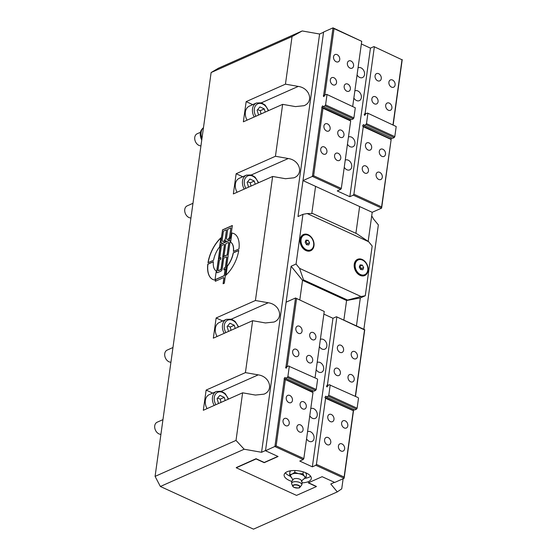 <?xml version="1.0" encoding="UTF-8"?>
<svg xmlns="http://www.w3.org/2000/svg" width="557" height="557" viewBox="0 0 557 557"><rect width="100%" height="100%" fill="white"/><g stroke="black" fill="none" stroke-linecap="round" stroke-linejoin="round"><path stroke-width="0.84" d="M308.508 482.745L316.39 486.421M236.286 467.56L256.053 458.71L264.234 462.463L277.859 456.406M299.569 268.363L303.523 279.886L347.568 300.07L361.054 296.533L299.569 268.363L296.059 264.032L291.102 266.232L265.529 450.522L261.56 452.284L244.168 449.227L236.015 440.406L242.615 392.81L203.326 410.279L206.132 390.081L245.421 372.619L252.627 320.693L213.331 338.162L216.137 317.97L255.426 300.502L272.638 176.465L233.348 193.927L236.147 173.735L275.443 156.266L282.643 104.347L243.353 121.816L246.159 101.625L285.449 84.156L292.049 36.56L302.207 30.955L218.414 68.212L211.117 72.542L292.049 36.56M211.117 72.542L155.083 476.388L160.374 486.484L244.168 449.227M160.374 486.484L253.505 529.15L337.298 491.894L330.781 483.998L334.492 482.348M296.059 264.032L302.952 214.341L297.995 216.541L323.568 32.257L319.6 34.019L302.207 30.955M303.523 279.886L302.528 280.331L346.579 300.508L360.323 297.946L365.281 295.746L361.054 296.533M170.922 362.217A6.461 4.783 -114 0 1 168.973 361.778A6.461 4.783 -114 0 1 164.768 355.812A6.461 4.783 -114 0 1 167.149 350.102L172.962 347.519M228.544 331.394L227.117 326.576L229.895 323.248L234.26 325.246L235.207 328.435M217.07 336.498A10.492 7.77 -114 0 1 219.284 322.51L226.421 319.335A10.492 7.77 66 0 0 222.501 325.177A10.492 7.77 66 0 0 224.206 333.323M230.981 330.315L230.292 327.008L234.26 325.246M230.292 327.008L227.59 326.012M190.933 217.989A6.461 4.783 -114 0 1 188.99 217.543A6.461 4.783 -114 0 1 184.785 211.583A6.461 4.783 -114 0 1 187.166 205.874L192.973 203.291M248.561 187.166L247.134 182.348L249.912 179.02L254.27 181.018L255.217 184.207M237.087 192.269A10.492 7.77 -114 0 1 239.294 178.282L246.431 175.107A10.492 7.77 66 0 0 242.518 180.948A10.492 7.77 66 0 0 244.224 189.095M250.998 186.087L250.302 182.78L254.27 181.018M250.302 182.78L247.607 181.777M200.945 145.871A6.461 4.783 -114 0 1 198.995 145.426A6.461 4.783 -114 0 1 194.79 139.466A6.461 4.783 -114 0 1 197.171 133.757L200.457 132.301M258.566 115.048L257.139 110.23L259.917 106.902L264.276 108.9L265.223 112.089M247.092 120.152A10.492 7.77 -114 0 1 249.299 106.164L256.443 102.989A10.492 7.77 66 0 0 252.523 108.831A10.492 7.77 66 0 0 254.229 116.977M261.003 113.969L260.314 110.662L264.276 108.9M260.314 110.662L257.613 109.659M160.917 434.335A6.461 4.783 -114 0 1 158.968 433.889A6.461 4.783 -114 0 1 154.762 427.929A6.461 4.783 -114 0 1 157.144 422.22L162.957 419.637M218.539 403.512L217.112 398.694L219.89 395.366L224.248 397.364L225.195 400.553M207.065 408.615A10.492 7.77 -114 0 1 209.272 394.628L216.415 391.453A10.492 7.77 66 0 0 212.495 397.294A10.492 7.77 66 0 0 214.201 405.44M220.976 402.433L220.287 399.125L224.248 397.364M220.287 399.125L217.585 398.123M201.996 138.268A9.685 7.171 -114 0 1 203.006 128.103A9.685 7.171 -114 0 1 203.472 127.664M203.006 128.103L202.087 129.078A9.149 6.775 66 0 0 201.759 139.981M363.658 267.534L362.83 269.741L360.644 269.511L359.286 267.082L360.114 264.874L362.301 265.097L363.658 267.534L361.375 268.551L359.648 266.107M360.024 266.114L362.301 265.097M360.894 269.539L361.375 268.551M356.445 270.605A8.076 5.981 -114 0 1 358.193 259.931A8.076 5.981 -114 0 1 366.938 264.881A8.076 5.981 -114 0 1 364.751 274.685A8.076 5.981 -114 0 1 356.445 270.605M364.605 274.747A8.076 5.981 -114 0 1 364.452 274.817A8.076 5.981 -114 0 1 356.146 270.737A8.076 5.981 -114 0 1 357.893 260.063A8.076 5.981 -114 0 1 358.047 260.001M368.664 241.724L356.779 233.724L312.728 213.54L307.172 213.554L368.664 241.724L372.173 246.055L365.281 295.746M347.568 300.07L346.579 300.508L343.857 320.136L346.579 300.508M302.528 280.331L299.805 299.951L302.528 280.331L291.102 266.232M354.955 267.402A4.442 3.286 66 0 0 357.037 272.081M368.093 270.611A8.877 6.58 -114 0 1 356.759 272.721A8.877 6.58 -114 0 1 358.666 258.984A8.877 6.58 -114 0 1 368.093 270.611M300.836 242.608A4.442 3.286 66 0 0 302.917 247.287M313.981 245.818A8.877 6.58 -114 0 1 302.646 247.928A8.877 6.58 -114 0 1 304.547 234.191A8.877 6.58 -114 0 1 313.981 245.818M302.952 214.341L307.172 213.554M368.17 241.39L372.201 212.308L359.62 206.543L355.902 233.32L359.62 206.543L315.568 186.358L311.795 213.54L315.568 186.358L302.987 180.593L312.4 176.409L340.724 189.38L341.316 188.44L313.626 175.754L322.99 108.267L321.967 107.473L312.4 176.409L313.626 175.754M356.445 325.901L360.323 297.946M226.065 275.081L227.291 266.232A16.146 8.313 -65.4 0 0 233.313 252.927L238.744 250.511M227.165 266.176A16.146 8.313 -65.4 0 0 233.188 252.871L238.765 250.392A25.232 12.985 114.6 0 1 225.905 275.221L227.291 266.232M233.522 251.367A16.146 8.313 -65.4 0 0 230.633 242.142L231.886 233.091A25.232 12.985 114.6 0 1 233.954 233.648M231.761 233.035A25.232 12.985 114.6 0 1 233.891 233.62A25.232 12.985 114.6 0 1 238.967 248.951L233.383 251.43A16.146 8.313 -65.4 0 0 230.507 242.086L231.886 233.091M212.934 279.517A25.232 12.985 114.6 0 1 207.921 264.213L213.366 261.797M213.38 261.679A16.146 8.313 -65.4 0 0 216.255 271.022L215.002 280.074A25.232 12.985 114.6 0 1 212.871 279.489A25.232 12.985 114.6 0 1 207.796 264.157L213.38 261.679M226.288 241.265A4.54 2.339 114.6 0 1 225.717 240.68L225.592 240.624A4.54 2.339 114.6 0 1 223.218 243.096L229.226 240.533A2.019 1.037 114.6 0 1 229.756 240.478M221.951 243.193A4.54 2.339 114.6 0 1 221.115 240.339L222.556 229.971L232.325 225.627M227.131 239.426A2.52 1.295 -65.4 0 0 227.193 239.461A2.52 1.295 -65.4 0 0 228.739 238.779A2.52 1.295 -65.4 0 0 229.79 236.481L230.856 227.855L227.757 229.233L226.567 237.797A2.52 1.295 -65.4 0 0 227.068 239.406A2.52 1.295 -65.4 0 0 228.614 238.723A2.52 1.295 -65.4 0 0 229.665 236.419L230.856 227.855M222.793 241.355A2.52 1.295 -65.4 0 0 222.856 241.39A2.52 1.295 -65.4 0 0 224.401 240.708A2.52 1.295 -65.4 0 0 225.453 238.41L226.518 229.783L223.42 231.162L222.229 239.726A2.52 1.295 -65.4 0 0 222.723 241.334A2.52 1.295 -65.4 0 0 224.276 240.652A2.52 1.295 -65.4 0 0 225.327 238.347L226.518 229.783M218.24 270.639A0.808 0.418 -65.4 0 0 218.295 270.674A0.808 0.418 -65.4 0 0 218.532 270.667L220.642 269.727A0.808 0.418 -65.4 0 0 221.24 268.787L222.64 258.692A2.019 1.037 114.6 0 1 224.13 256.338L227.228 254.96A2.019 1.037 114.6 0 1 227.75 254.904M217.139 272.686A2.019 1.037 114.6 0 1 216.798 271.433L218.302 260.62A2.019 1.037 114.6 0 1 219.792 258.267L220.885 257.78M224.005 269.811L224.234 268.133L224.979 267.799A0.808 0.418 -65.4 0 0 225.578 266.859L226.873 257.48A0.808 0.418 -65.4 0 0 226.72 256.972A0.808 0.418 -65.4 0 0 226.65 256.951M227.242 254.834L228.878 243.061A0.808 0.418 -65.4 0 0 228.718 242.546A0.808 0.418 -65.4 0 0 228.648 242.525M218.567 258.692L220.3 246.194A2.019 1.037 114.6 0 1 221.79 243.841L229.101 240.478A2.019 1.037 114.6 0 1 229.693 240.443A2.019 1.037 114.6 0 1 230.09 241.731L228.342 254.347L227.103 254.904A2.019 1.037 114.6 0 1 227.688 254.869A2.019 1.037 114.6 0 1 228.092 256.15L226.588 266.97A2.019 1.037 114.6 0 1 225.098 269.323L226.323 268.892M222.904 256.763L224.541 244.989A0.808 0.418 -65.4 0 0 224.38 244.474A0.808 0.418 -65.4 0 0 224.311 244.453M215.441 281.229L215.67 279.551L223.851 275.91A0.808 0.418 -65.4 0 0 224.45 274.97L225.223 269.379L223.858 269.873L224.109 268.07L224.854 267.743A0.808 0.418 -65.4 0 0 225.446 266.803L226.748 257.425A0.808 0.418 -65.4 0 0 226.588 256.909A0.808 0.418 -65.4 0 0 226.358 256.923L224.248 257.863A0.808 0.418 -65.4 0 0 223.649 258.803L222.25 268.899A2.019 1.037 114.6 0 1 220.76 271.252L217.662 272.631A2.019 1.037 114.6 0 1 217.07 272.658A2.019 1.037 114.6 0 1 216.673 271.377L218.177 260.558A2.019 1.037 114.6 0 1 219.667 258.204L218.428 258.754L220.175 246.138A2.019 1.037 114.6 0 1 221.665 243.785L223.218 243.096A4.54 2.339 114.6 0 1 221.888 243.165A4.54 2.339 114.6 0 1 220.99 240.276L222.556 229.971M223.239 283.68L223.998 278.215A0.808 0.418 -65.4 0 0 223.837 277.699A0.808 0.418 -65.4 0 0 223.775 277.685M220.656 259.458L219.911 259.792A0.808 0.418 -65.4 0 0 219.312 260.732L218.01 270.103A0.808 0.418 -65.4 0 0 218.17 270.618A0.808 0.418 -65.4 0 0 218.407 270.605L220.516 269.672A0.808 0.418 -65.4 0 0 221.108 268.732L222.515 258.629A2.019 1.037 114.6 0 1 224.005 256.276L227.103 254.904L228.753 242.998A0.808 0.418 -65.4 0 0 228.593 242.49A0.808 0.418 -65.4 0 0 228.356 242.504L226.246 243.437A0.808 0.418 -65.4 0 0 225.655 244.377L224.005 256.276L222.765 256.826L224.415 244.927A0.808 0.418 -65.4 0 0 224.255 244.419A0.808 0.418 -65.4 0 0 224.018 244.432L221.909 245.365A0.808 0.418 -65.4 0 0 221.317 246.305L219.667 258.204L220.906 257.654L220.656 259.458M222.431 229.909L232.346 225.501L230.904 235.869A4.54 2.339 114.6 0 1 227.555 241.167A4.54 2.339 114.6 0 1 226.226 241.237A4.54 2.339 114.6 0 1 225.592 240.624M215.545 279.489L223.726 275.854A0.808 0.418 -65.4 0 0 224.325 274.914L225.098 269.323L226.337 268.773L224.339 283.193L223.099 283.75L223.872 278.159A0.808 0.418 -65.4 0 0 223.712 277.644A0.808 0.418 -65.4 0 0 223.475 277.658L215.294 281.292L215.67 279.551M208.144 262.653A25.232 12.985 114.6 0 1 220.83 238.083M219.597 246.932A16.146 8.313 -65.4 0 0 213.582 260.237L207.998 262.716A25.232 12.985 114.6 0 1 220.857 237.881L219.597 246.932M343.14 478.714L341.733 488.837L337.298 491.894M363.867 329.305L378.356 224.896L373.552 219.082L371.714 215.824M285.449 84.156L298.267 86.412C309.817 88.006 313.946 101.806 304.031 105.691L295.461 106.603L282.643 104.347M275.443 156.266L288.254 158.522C299.805 160.117 303.934 173.923 294.026 177.801L285.456 178.713L272.638 176.465M255.426 300.502L268.244 302.757C279.795 304.352 283.924 318.151 274.009 322.037L265.445 322.949L252.627 320.693M245.421 372.619L258.239 374.868C269.79 376.462 273.919 390.269 264.004 394.147L255.433 395.066L242.615 392.81M261.56 452.284L319.6 34.019M242.734 176.75L236.147 173.735M212.711 393.096L206.132 390.081M252.739 104.639L246.159 101.625M222.716 320.985L216.137 317.97M236.015 440.406L155.083 476.388M310.486 249.954A8.076 5.981 -114 0 1 310.34 250.023A8.076 5.981 -114 0 1 302.026 245.943A8.076 5.981 -114 0 1 303.781 235.27A8.076 5.981 -114 0 1 303.927 235.207M302.326 245.811A8.076 5.981 -114 0 1 304.073 235.138A8.076 5.981 -114 0 1 312.818 240.081A8.076 5.981 -114 0 1 310.632 249.891A8.076 5.981 -114 0 1 302.326 245.811M308.188 240.304L309.539 242.741L308.71 244.948L306.524 244.718L305.166 242.281L306.002 240.074L308.188 240.304L305.535 241.313M306.782 244.746L307.262 243.757L305.904 241.32M309.539 242.741L307.262 243.757M352.713 106.29L361.73 41.322L333.016 27.85L323.596 32.034L302.987 180.593M361.361 43.968L370.447 48.132L373.921 46.593L402.001 59.773L392.991 124.74M402.001 59.773L373.921 46.593M390.958 139.403L363.268 126.718L353.904 194.205L353.305 195.145L381.622 208.123L391.188 139.187L381.587 206.891L353.904 194.205M368.449 170.957A3.969 2.938 -114 0 1 366.966 173.171A3.969 2.938 -114 0 1 362.67 170.734A3.969 2.938 -114 0 1 363.742 165.916A3.969 2.938 -114 0 1 367.112 166.926A3.969 2.938 -114 0 1 368.449 170.957M382.297 177.3A3.969 2.938 -114 0 1 380.814 179.514A3.969 2.938 -114 0 1 376.511 177.077A3.969 2.938 -114 0 1 377.59 172.259A3.969 2.938 -114 0 1 380.953 173.269A3.969 2.938 -114 0 1 382.297 177.3M385.5 154.226A3.969 2.938 -114 0 1 384.017 156.433A3.969 2.938 -114 0 1 379.714 154.004A3.969 2.938 -114 0 1 380.786 149.179A3.969 2.938 -114 0 1 384.156 150.195A3.969 2.938 -114 0 1 385.5 154.226M371.651 147.883A3.969 2.938 -114 0 1 370.168 150.091A3.969 2.938 -114 0 1 365.872 147.661A3.969 2.938 -114 0 1 366.945 142.836A3.969 2.938 -114 0 1 370.314 143.852A3.969 2.938 -114 0 1 371.651 147.883M374.318 47.087L365.148 113.141L366.214 113.621M381.26 78.648A3.969 2.938 -114 0 1 379.777 80.862A3.969 2.938 -114 0 1 375.481 78.426A3.969 2.938 -114 0 1 376.553 73.608A3.969 2.938 -114 0 1 379.916 74.617A3.969 2.938 -114 0 1 381.26 78.648M395.101 84.991A3.969 2.938 -114 0 1 393.618 87.205A3.969 2.938 -114 0 1 389.322 84.768A3.969 2.938 -114 0 1 390.394 79.95A3.969 2.938 -114 0 1 393.764 80.96A3.969 2.938 -114 0 1 395.101 84.991M378.057 101.729A3.969 2.938 -114 0 1 376.574 103.936A3.969 2.938 -114 0 1 372.278 101.506A3.969 2.938 -114 0 1 373.35 96.681A3.969 2.938 -114 0 1 376.713 97.698A3.969 2.938 -114 0 1 378.057 101.729M391.898 108.072A3.969 2.938 -114 0 1 390.422 110.279A3.969 2.938 -114 0 1 386.119 107.849A3.969 2.938 -114 0 1 387.192 103.024A3.969 2.938 -114 0 1 390.561 104.041A3.969 2.938 -114 0 1 391.898 108.072M353.305 195.145L349.838 196.691L337.25 190.926L340.724 189.38M349.838 196.691L370.447 48.132M358.054 67.808A5.368 3.976 -114 0 1 358.172 67.752A5.368 3.976 -114 0 1 362.725 69.117A5.368 3.976 -114 0 1 364.536 74.568A5.368 3.976 -114 0 1 362.537 77.555A5.368 3.976 -114 0 1 357.065 74.944M348.452 137.036A5.368 3.976 -114 0 1 348.571 136.98A5.368 3.976 -114 0 1 353.117 138.352A5.368 3.976 -114 0 1 354.934 143.803A5.368 3.976 -114 0 1 352.929 146.79A5.368 3.976 -114 0 1 347.457 144.172M354.851 90.882A5.368 3.976 -114 0 1 354.969 90.826A5.368 3.976 -114 0 1 359.523 92.197A5.368 3.976 -114 0 1 361.333 97.649A5.368 3.976 -114 0 1 359.335 100.636A5.368 3.976 -114 0 1 353.862 98.018M345.249 160.117A5.368 3.976 -114 0 1 345.368 160.061A5.368 3.976 -114 0 1 349.914 161.426A5.368 3.976 -114 0 1 351.732 166.877A5.368 3.976 -114 0 1 349.726 169.864A5.368 3.976 -114 0 1 344.254 167.246M355.296 107.793L326.583 94.314L355.296 107.793L353.897 117.889L325.58 104.911L324.982 105.858L323.206 106.645L351.523 119.616L353.305 118.829L353.897 117.889M324.877 94.69L334.04 28.637L333.016 27.85L323.652 95.338L325.309 94.885M334.04 28.637L361.73 41.322M339.728 59.62A3.969 2.938 -114 0 1 338.245 61.834A3.969 2.938 -114 0 1 333.949 59.397A3.969 2.938 -114 0 1 335.022 54.579A3.969 2.938 -114 0 1 338.384 55.589A3.969 2.938 -114 0 1 339.728 59.62M353.57 65.963A3.969 2.938 -114 0 1 352.087 68.177A3.969 2.938 -114 0 1 347.791 65.74A3.969 2.938 -114 0 1 348.863 60.922A3.969 2.938 -114 0 1 352.233 61.931A3.969 2.938 -114 0 1 353.57 65.963M336.525 82.701A3.969 2.938 -114 0 1 335.042 84.908A3.969 2.938 -114 0 1 330.747 82.478A3.969 2.938 -114 0 1 331.819 77.653A3.969 2.938 -114 0 1 335.182 78.669A3.969 2.938 -114 0 1 336.525 82.701M350.367 89.043A3.969 2.938 -114 0 1 348.884 91.251A3.969 2.938 -114 0 1 344.588 88.821A3.969 2.938 -114 0 1 345.66 83.996A3.969 2.938 -114 0 1 349.03 85.012A3.969 2.938 -114 0 1 350.367 89.043M381.587 206.891L381.622 208.123L372.201 212.308M326.583 94.314L324.808 95.108L323.833 96.64L323.276 95.936L323.652 95.338M321.967 107.473L322.559 105.83L323.206 106.645M326.98 94.815L325.58 104.911M396.201 126.53L367.488 113.057L396.201 126.53L394.802 136.625L366.485 123.654L365.886 124.594L364.111 125.388L392.427 138.359L394.203 137.572L394.802 136.625M367.885 113.558L366.485 123.654M367.488 113.057L365.712 113.844L364.738 115.383L364.181 114.672L365.148 113.141M363.268 126.718L362.621 125.903L363.463 124.566L364.111 125.388M365.886 124.594L394.203 137.572M324.982 105.858L353.305 118.829M341.316 188.44L350.68 120.953L322.99 108.267M326.917 151.929A3.969 2.938 -114 0 1 325.434 154.143A3.969 2.938 -114 0 1 321.138 151.706A3.969 2.938 -114 0 1 322.211 146.888A3.969 2.938 -114 0 1 325.58 147.897A3.969 2.938 -114 0 1 326.917 151.929M340.759 158.272A3.969 2.938 -114 0 1 339.283 160.486A3.969 2.938 -114 0 1 334.98 158.049A3.969 2.938 -114 0 1 336.052 153.231A3.969 2.938 -114 0 1 339.422 154.24A3.969 2.938 -114 0 1 340.759 158.272M343.961 135.198A3.969 2.938 -114 0 1 342.485 137.405A3.969 2.938 -114 0 1 338.183 134.975A3.969 2.938 -114 0 1 339.255 130.15A3.969 2.938 -114 0 1 342.625 131.167A3.969 2.938 -114 0 1 343.961 135.198M330.12 128.855A3.969 2.938 -114 0 1 328.637 131.062A3.969 2.938 -114 0 1 324.341 128.632A3.969 2.938 -114 0 1 325.413 123.807A3.969 2.938 -114 0 1 328.776 124.824A3.969 2.938 -114 0 1 330.12 128.855M321.716 107.16L350.033 120.131L350.68 120.953M362.621 125.903L391.188 139.187M350.625 119.205L350.033 120.131M391.522 137.948L390.937 138.874M393.179 124.831L402.238 59.564M323.276 95.936L324.056 96.291M364.181 114.672L364.96 115.034M315.819 465.29L312.352 466.836L299.763 461.071L303.238 459.525L303.83 458.585L276.14 445.899L265.501 450.738L278.082 456.503L264.206 462.679L256.088 458.961L236.259 467.776L296.54 495.396L316.369 486.581L308.251 482.856L322.134 476.688L334.715 482.453L344.135 478.268L353.5 410.774L325.58 398.304L316.418 464.35L315.819 465.29L344.135 478.268L344.108 477.036L316.418 464.35M303.83 458.585L312.992 392.539L284.286 379.059L274.914 446.554L303.238 459.525M291.861 481.429A13.723 5.932 7.9 0 1 284.126 474.808A13.723 5.932 7.9 0 1 287.022 471.793A13.723 5.932 7.9 0 1 302.562 471.647A13.723 5.932 7.9 0 1 311.314 478.574A13.723 5.932 7.9 0 1 302.068 482.842M285.379 472.775A13.723 5.932 -172.1 0 0 290.489 476.374M305.048 478.317A13.723 5.932 -172.1 0 0 310.66 476.284M265.501 450.738L286.11 302.179L295.53 297.995L285.964 366.924L287.621 366.471M315.032 377.876L324.244 311.467L295.53 297.995L324.244 311.467M287.189 366.276L296.554 298.782M309.699 334.715A3.969 2.938 -114 0 1 311.175 332.508A3.969 2.938 -114 0 1 315.478 334.938A3.969 2.938 -114 0 1 314.406 339.763A3.969 2.938 -114 0 1 311.036 338.747A3.969 2.938 -114 0 1 309.699 334.715M295.851 328.372A3.969 2.938 -114 0 1 297.334 326.165A3.969 2.938 -114 0 1 301.636 328.595A3.969 2.938 -114 0 1 300.557 333.42A3.969 2.938 -114 0 1 297.194 332.404A3.969 2.938 -114 0 1 295.851 328.372M292.648 351.453A3.969 2.938 -114 0 1 294.131 349.239A3.969 2.938 -114 0 1 298.434 351.676A3.969 2.938 -114 0 1 297.354 356.494A3.969 2.938 -114 0 1 293.992 355.484A3.969 2.938 -114 0 1 292.648 351.453M306.496 357.796A3.969 2.938 -114 0 1 307.979 355.582A3.969 2.938 -114 0 1 312.275 358.019A3.969 2.938 -114 0 1 311.203 362.837A3.969 2.938 -114 0 1 307.833 361.827A3.969 2.938 -114 0 1 306.496 357.796M276.14 445.899L285.309 379.853M296.888 427.024A3.969 2.938 -114 0 1 298.371 424.817A3.969 2.938 -114 0 1 302.667 427.247A3.969 2.938 -114 0 1 301.595 432.072A3.969 2.938 -114 0 1 298.232 431.055A3.969 2.938 -114 0 1 296.888 427.024M283.047 420.681A3.969 2.938 -114 0 1 284.523 418.474A3.969 2.938 -114 0 1 288.825 420.904A3.969 2.938 -114 0 1 287.753 425.729A3.969 2.938 -114 0 1 284.383 424.713A3.969 2.938 -114 0 1 283.047 420.681M300.091 403.95A3.969 2.938 -114 0 1 301.574 401.736A3.969 2.938 -114 0 1 305.87 404.173A3.969 2.938 -114 0 1 304.797 408.991A3.969 2.938 -114 0 1 301.428 407.982A3.969 2.938 -114 0 1 300.091 403.95M286.249 397.607A3.969 2.938 -114 0 1 287.725 395.393A3.969 2.938 -114 0 1 292.028 397.83A3.969 2.938 -114 0 1 290.956 402.648A3.969 2.938 -114 0 1 287.586 401.639A3.969 2.938 -114 0 1 286.249 397.607M323.875 314.113L332.968 318.277L312.352 466.836M307.561 431.703A5.368 3.976 -114 0 1 307.68 431.647A5.368 3.976 -114 0 1 313.494 434.933A5.368 3.976 -114 0 1 312.038 441.45A5.368 3.976 -114 0 1 306.573 438.832M317.17 362.468A5.368 3.976 -114 0 1 317.288 362.412A5.368 3.976 -114 0 1 323.095 365.705A5.368 3.976 -114 0 1 321.647 372.222A5.368 3.976 -114 0 1 316.181 369.604M310.764 408.622A5.368 3.976 -114 0 1 310.883 408.566A5.368 3.976 -114 0 1 316.696 411.86A5.368 3.976 -114 0 1 315.241 418.377A5.368 3.976 -114 0 1 309.776 415.759M320.372 339.394A5.368 3.976 -114 0 1 320.491 339.338A5.368 3.976 -114 0 1 326.298 342.625A5.368 3.976 -114 0 1 324.849 349.142A5.368 3.976 -114 0 1 319.377 346.531M328.797 395.24L328.198 396.18L356.522 409.158L357.114 408.211L328.797 395.24L330.197 385.145L358.123 397.614L330.197 385.145M353.27 410.989L344.108 477.036M338.419 446.053A3.969 2.938 -114 0 1 339.902 443.845A3.969 2.938 -114 0 1 344.198 446.275A3.969 2.938 -114 0 1 343.126 451.1A3.969 2.938 -114 0 1 339.763 450.084A3.969 2.938 -114 0 1 338.419 446.053M324.578 439.71A3.969 2.938 -114 0 1 326.061 437.503A3.969 2.938 -114 0 1 330.357 439.933A3.969 2.938 -114 0 1 329.284 444.758A3.969 2.938 -114 0 1 325.915 443.741A3.969 2.938 -114 0 1 324.578 439.71M341.622 422.979A3.969 2.938 -114 0 1 343.105 420.765A3.969 2.938 -114 0 1 347.401 423.202A3.969 2.938 -114 0 1 346.329 428.02A3.969 2.938 -114 0 1 342.966 427.01A3.969 2.938 -114 0 1 341.622 422.979M327.781 416.636A3.969 2.938 -114 0 1 329.257 414.422A3.969 2.938 -114 0 1 333.559 416.859A3.969 2.938 -114 0 1 332.487 421.677A3.969 2.938 -114 0 1 329.117 420.667A3.969 2.938 -114 0 1 327.781 416.636M353.841 409.534L353.5 410.774M355.498 396.417L364.751 329.709L336.435 316.738L364.522 329.918L355.303 396.326M357.114 408.211L358.513 398.116M328.198 396.18L326.423 396.974L354.739 409.945L356.522 409.158M332.968 318.277L336.435 316.738M287.892 376.497L287.301 377.444L315.617 390.415L316.209 389.475L287.892 376.497L289.299 366.402L317.218 378.878L289.299 366.402M316.209 389.475L317.615 379.38M312.937 390.791L312.352 391.717L312.992 392.539M287.301 377.444L285.518 378.231L313.842 391.209L315.617 390.415M286.375 367.878L285.588 367.523L286.152 368.233L287.12 366.694L288.902 365.9M336.832 317.232L327.467 384.727L328.526 385.214M351.23 353.744A3.969 2.938 -114 0 1 352.713 351.537A3.969 2.938 -114 0 1 357.009 353.967A3.969 2.938 -114 0 1 355.937 358.792A3.969 2.938 -114 0 1 352.567 357.775A3.969 2.938 -114 0 1 351.23 353.744M337.382 347.401A3.969 2.938 -114 0 1 338.865 345.194A3.969 2.938 -114 0 1 343.168 347.624A3.969 2.938 -114 0 1 342.089 352.449A3.969 2.938 -114 0 1 338.726 351.432A3.969 2.938 -114 0 1 337.382 347.401M334.179 370.482A3.969 2.938 -114 0 1 335.662 368.268A3.969 2.938 -114 0 1 339.965 370.704A3.969 2.938 -114 0 1 338.893 375.522A3.969 2.938 -114 0 1 335.523 374.513A3.969 2.938 -114 0 1 334.179 370.482M348.028 376.824A3.969 2.938 -114 0 1 349.511 374.61A3.969 2.938 -114 0 1 353.806 377.047A3.969 2.938 -114 0 1 352.734 381.865A3.969 2.938 -114 0 1 349.364 380.856A3.969 2.938 -114 0 1 348.028 376.824M327.272 386.621L326.493 386.259L327.05 386.969L328.024 385.43L329.8 384.643M326.493 386.259L327.467 384.727M285.588 367.523L285.964 366.924M325.58 398.304L324.933 397.489L325.775 396.152L326.423 396.974M284.286 379.059L284.878 377.416L285.518 378.231M353.256 410.46L324.933 397.489M312.352 391.717L284.035 378.746M292.989 480.148L291.666 477.725A7.269 3.14 7.9 0 1 291.026 477.112A7.269 3.14 7.9 0 1 292.056 474.098A7.269 3.14 7.9 0 1 298.754 473.673A7.269 3.14 7.9 0 1 302.179 474.71A7.269 3.14 7.9 0 1 304.414 476.27A7.269 3.14 7.9 0 1 303.384 479.285A7.269 3.14 7.9 0 1 303.266 479.34L301.33 481.311M298.308 487.946A3.725 1.608 -172.1 0 0 299.283 487.674A3.725 1.608 -172.1 0 0 299.889 487.257C299.875 488.19 297.877 488.211 293.887 487.312L292.759 486.268L291.694 483.866A5.159 2.228 7.9 0 1 291.596 483.476A5.25 5.25 0 0 1 293.309 479.229A4.282 1.852 7.9 0 1 299.833 479.236A4.282 1.852 7.9 0 1 301.274 480.336A5.25 5.25 0 0 1 301.769 484.889A5.159 2.228 7.9 0 1 301.56 485.238L299.889 487.257A3.725 1.608 -172.1 0 0 298.67 485.328A3.725 1.608 -172.1 0 0 294.437 484.75A3.725 1.608 -172.1 0 0 292.759 486.268A3.725 1.608 -172.1 0 0 294.089 487.361M291.596 483.476A5.159 2.228 7.9 0 1 294.402 481.714A5.159 2.228 7.9 0 1 299.875 482.571A5.159 2.228 7.9 0 1 301.769 484.889M291.868 477.934L289.563 474.661L292.056 474.098L294.716 472.371L298.754 473.673L302.952 473.819L304.414 476.27L306.044 477.558L303.252 479.34M290.991 470.742L290.002 471.494L289.563 474.661M305.549 472.684L306.482 474.39L306.044 477.558M294.966 470.526L294.716 472.371M303.224 471.842L302.952 473.819M225.884 332.578A9.204 6.816 -114 0 1 224.304 325.288A9.204 6.816 -114 0 1 230.64 319.774A9.204 6.816 -114 0 1 238.201 327.105M245.902 188.35A9.204 6.816 -114 0 1 244.314 181.06A9.204 6.816 -114 0 1 250.65 175.539A9.204 6.816 -114 0 1 258.211 182.877M255.907 116.232A9.204 6.816 -114 0 1 254.326 108.942A9.204 6.816 -114 0 1 260.662 103.428A9.204 6.816 -114 0 1 268.216 110.759M215.879 404.695A9.204 6.816 -114 0 1 214.299 397.406A9.204 6.816 -114 0 1 220.635 391.884A9.204 6.816 -114 0 1 228.189 399.223M288.254 158.522L251.388 174.919M258.239 374.868L221.366 391.265M298.267 86.412L261.393 102.801M268.244 302.757L231.371 319.147M298.475 485.558A3.439 1.49 7.9 0 1 297.626 488.029A3.439 1.49 7.9 0 1 292.982 485.906A3.439 1.49 7.9 0 1 298.475 485.558M238.591 326.931L235.145 321.431L231.468 319.182L226.421 319.335M258.608 182.703L255.155 177.203L251.486 174.947L246.431 175.107M268.613 110.585L265.167 105.085L261.491 102.836L256.443 102.989M228.586 399.049L225.139 393.548L221.463 391.293L216.415 391.453"/></g></svg>
